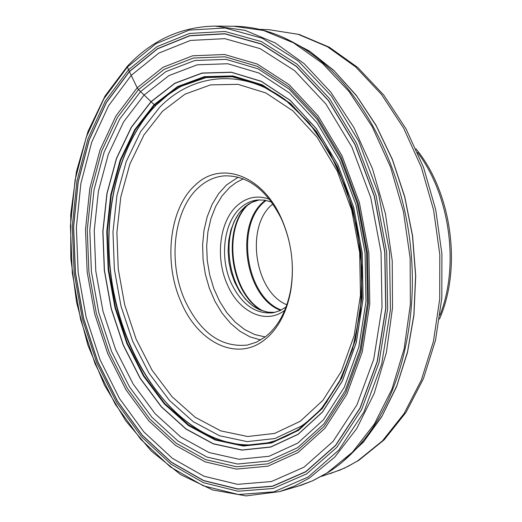 <?xml version="1.0" encoding="UTF-8"?>
<svg xmlns="http://www.w3.org/2000/svg" width="522" height="522" viewBox="0 0 522 522"><rect width="100%" height="100%" fill="white"/><g stroke="black" fill="none" stroke-linecap="round" stroke-linejoin="round"><path stroke-width="0.78" d="M180.932 301.723C163.255 262.064 169.415 207.984 195.287 185.062C220.095 160.763 261.268 174.165 280.692 216.884L281.169 217.902C291.4 241.105 294.623 265.209 290.839 290.212C286.728 312.802 277.834 329.454 264.158 340.148C236.407 361.955 197.544 342.158 180.932 301.723M286.852 304.796C254.247 291.765 245.014 225.524 272.804 204.011L272.902 203.926M286.082 306.962L279.857 310.707L273.182 312.763C255.532 314.401 241.529 304.489 231.155 283.035C219.325 257.268 223.775 221.837 241.125 207.351C246.064 203.091 251.545 200.631 257.581 199.972L264.563 200.141L271.57 202.053M284.764 310.303C265.835 324.997 238.978 312.176 227.383 284.705C214.953 257.581 219.599 220.31 237.83 205.015C247.265 197.035 257.783 195.097 269.391 199.195M265.143 336.971L256.563 342.125L247.415 345.055C220.989 347.724 200.096 332.716 184.742 300.033C167.647 261.75 173.643 209.511 198.673 187.45C206.197 180.625 214.646 176.769 224.016 175.888C247.069 175.04 266.089 189.147 281.084 218.216L281.541 219.194C291.393 241.542 294.493 264.752 290.852 288.823C286.898 310.583 278.33 326.635 265.143 336.971M156.809 104.511L155.817 105.379L154.551 105.033L138.48 89.608L137.201 87.807L129.417 71.638L127.361 67.051L127.433 66.19M308.071 477.056L273.952 491.828L238.43 494.517L203.358 485.819L170.322 466.89L140.62 439.178L115.284 404.269L95.089 363.821L80.623 319.503L72.31 272.986L70.418 225.935L75.083 180.057L86.287 137.09L103.852 98.821L127.361 67.051L156.143 43.587L189.192 30.1L225.139 27.999L262.233 38.236L298.395 61.094L331.333 95.957L358.758 141.214L378.639 194.269L389.464 251.708L390.443 309.663L381.641 364.239L363.912 411.982L338.752 450.173L308.071 477.056M128.556 69.746L105.34 101.033L87.99 138.767L76.91 181.147L72.29 226.424L74.15 272.862L82.359 318.779L96.648 362.516L116.589 402.416L141.612 436.829L170.929 464.123L203.521 482.726L238.097 491.228L273.091 488.501L306.682 473.872L336.86 447.328L361.596 409.672L379.011 362.653L387.65 308.926L386.671 251.898L376.029 195.372L356.48 143.152L329.512 98.573L297.109 64.199L261.522 41.629L224.989 31.457L189.558 33.447L156.965 46.673L128.556 69.746M279.609 491.607L294.786 485.969L309.481 477.976L334.752 457.115L356.67 428.686L374.183 393.457L386.365 352.637L392.518 307.797L392.231 260.83L385.451 213.779L372.48 168.737L353.955 127.649L330.804 92.192L304.143 63.658L275.185 42.908L245.157 30.38L215.221 26.1C181.219 26.668 151.941 40.044 127.381 66.242L105.046 96.002L87.964 131.57L76.466 171.457L70.738 214.183L70.796 258.305L76.577 302.427L87.892 345.153L104.446 385.119L125.822 420.934L151.478 451.236L180.71 474.668L212.598 489.949L246.032 495.9L279.609 491.607L301.631 485.108L312.437 480.853L327.144 472.899L352.435 452.196L374.378 424.021L391.924 389.158L404.145 348.794L410.357 304.483L410.142 258.077L403.441 211.612L390.554 167.138L372.121 126.565L349.055 91.546L322.459 63.364L293.547 42.863L263.538 30.485L233.588 26.25L215.221 26.1M206.373 434.304C158.479 409.803 122.115 348.285 111.852 281.208C101.77 214.098 118.122 143.948 156.208 105.046L162.264 99.363M299.471 429.214L298.166 430.082M216.76 438.832L212.01 436.921C162.446 415.166 123.799 353.622 112.295 285.417C100.948 217.165 117.078 144.985 155.915 105.314L169.056 93.953M231.005 442.963L230.913 442.95C176.456 431.035 130.291 369.994 114.696 298.284C99.147 226.509 114.481 147.609 155.817 105.379L168.143 94.626L179.581 87.213L181.636 86.11L206.066 77.595L232.16 76.754L258.873 84.042L284.999 99.565L309.194 122.964L330.1 153.364L346.491 189.362L357.368 229.132L362.098 270.546L360.428 311.34L352.533 349.342L338.987 382.619L320.691 409.62L298.754 429.286C277.208 443.322 254.625 447.883 231.005 442.963M298.453 429.893L271.681 442.428L243.526 445.494L215.455 439.459L188.781 425.078L164.626 403.415L143.909 375.696L127.342 343.261L115.479 307.504L108.713 269.874L107.284 231.82L111.297 194.817L120.686 160.358L135.25 129.939L154.551 105.033L177.956 87.037L204.552 77.178L233.184 76.421L262.429 85.347L290.663 103.969L316.175 131.674L337.297 167.138L352.559 208.363L360.898 252.831L361.753 297.723L355.136 340.187L341.636 377.654L322.283 408.041L298.453 429.893M298.421 430.422L271.57 442.989L243.337 446.056L215.188 439.987L188.449 425.56L164.234 403.832L143.465 376.029L126.859 343.502L114.964 307.66L108.184 269.926L106.749 231.768L110.762 194.667L120.177 160.11L134.774 129.613L154.12 104.628L177.584 86.574L204.252 76.675L232.962 75.912L262.285 84.851L290.604 103.526L316.195 131.309L337.382 166.877L352.696 208.232L361.061 252.844L361.916 297.873L355.28 340.468L341.734 378.045L322.322 408.511L298.421 430.422M298.173 434.18L270.774 446.936L241.986 449.984L213.315 443.726L186.086 428.953L161.448 406.762L140.32 378.398L123.433 345.244L111.336 308.724L104.433 270.292L102.958 231.429L107.03 193.629L116.582 158.407L131.407 127.296L151.073 101.797L174.948 83.324L202.105 73.165L231.363 72.317L261.274 81.38L290.18 100.387L316.319 128.732L337.969 165.05L353.629 207.306L362.177 252.902L363.051 298.917L356.258 342.439L342.406 380.799L322.576 411.878L298.173 434.18M298.16 434.317L270.748 447.073L241.94 450.121L213.25 443.857L186.008 429.077L161.35 406.86L140.209 378.483L123.316 345.31L111.212 308.763L104.302 270.305L102.827 231.416L106.899 193.59L116.458 158.349L131.29 127.218L150.969 101.699L174.857 83.213L202.027 73.047L231.305 72.193L261.241 81.256L290.167 100.283L316.325 128.64L337.995 164.991L353.662 207.273L362.216 252.902L363.09 298.956L356.298 342.504L342.432 380.897L322.583 411.995L298.16 434.317M297.808 443.087L269.117 456.267L239.017 459.275L209.094 452.548L180.723 436.953L155.08 413.652L133.11 383.964L115.558 349.329L102.984 311.216L95.794 271.127L94.234 230.593L98.417 191.15L108.295 154.362L123.655 121.809L144.085 95.056L168.919 75.605L197.231 64.813L227.794 63.749L259.101 73.087L289.41 92.896L316.861 122.559L339.626 160.672L356.095 205.074L365.087 253.007L365.994 301.39L358.836 347.097L344.259 387.337L323.412 419.845L297.808 443.087M297.644 447.667L268.282 461.063L237.517 464.032L206.953 457.063L177.995 441.044L151.843 417.169L129.443 386.809L111.558 351.41L98.743 312.482L91.402 271.551L89.797 230.163L94.038 189.877L104.08 152.287L119.714 118.996L140.529 91.604L165.852 71.651L194.758 60.519L225.987 59.345L258.005 68.813L289.038 89.034L317.161 119.375L340.501 158.407L357.394 203.913L366.614 253.059L367.54 302.662L360.187 349.505L345.231 390.704L323.862 423.942L297.644 447.667M297.553 450.31L267.812 463.83L236.655 466.785L205.72 459.667L176.429 443.4L149.984 419.199L127.342 388.44L109.261 352.604L96.309 313.213L88.884 271.799L87.252 229.915L91.52 189.147L101.66 151.093L117.45 117.378L138.48 89.608L164.091 69.361L193.329 58.04L224.943 56.8L257.379 66.34L288.829 86.796L317.343 117.528L341.016 157.089L358.151 203.241L367.508 253.092L368.441 303.399L360.976 350.895L345.805 392.648L324.136 426.317L297.553 450.31M298.016 452.548L267.923 466.172L236.427 469.108L205.159 461.866L175.562 445.383L148.848 420.895L125.991 389.797L107.734 353.583L94.658 313.781L87.161 271.942L85.51 229.634L89.81 188.442L100.035 149.984L115.969 115.897L137.201 87.807L163.066 67.299L192.611 55.808L224.571 54.497L257.379 64.108L289.201 84.76L318.068 115.832L342.034 155.863L359.39 202.575L368.865 253.04L369.804 303.961L362.235 352.037L346.862 394.273L324.919 428.314L298.016 452.548M303.948 467.21L271.453 481.532L237.549 484.338L204.004 476.234L172.345 458.303L143.837 431.883L119.486 398.501L100.061 359.749L86.15 317.232L78.163 272.582L76.369 227.422L80.884 183.418L91.702 142.252L108.622 105.653L131.224 75.364L158.838 53.1L190.484 40.429L224.832 38.661L260.197 48.663L294.604 70.646L325.891 103.995L351.919 147.145L370.77 197.642L381.047 252.257L382.013 307.373L373.719 359.325L356.95 404.85L333.095 441.377L303.948 467.21M305.729 471.64L272.51 486.165L237.882 488.918L203.652 480.553L171.373 462.172L142.33 435.172L117.528 401.105L97.758 361.589L83.598 318.263L75.468 272.771L73.628 226.763L78.215 181.91L89.203 139.935L106.41 102.586L129.417 71.638L157.559 48.833L189.838 35.796L224.897 33.884L261.039 43.998L296.228 66.372L328.253 100.4L354.908 144.503L374.222 196.142L384.74 252.022L385.712 308.404L377.191 361.537L359.997 408.054L335.561 445.331L305.729 471.64M305.794 471.797L272.549 486.328L237.895 489.081L203.639 480.703L171.34 462.309L142.271 435.289L117.463 401.203L97.679 361.655L83.513 318.303L75.37 272.778L73.53 226.737L78.117 181.858L89.118 139.857L106.331 102.475L129.358 71.501L157.513 48.683L189.812 35.633L224.904 33.715L261.072 43.828L296.287 66.222L328.345 100.27L355.019 144.405L374.346 196.089L384.877 252.015L385.849 308.443L377.321 361.615L360.108 408.171L335.653 445.475L305.794 471.797M233.588 26.25C262.494 26.531 290.617 37.349 317.957 58.705C363.168 94.684 398.997 162.309 409.326 236.453C419.512 310.616 403.389 385.432 369.641 432.333C357.4 449.285 343.528 462.675 328.025 472.495M300.196 421.306L322.916 400.354L341.342 371.331L354.184 335.626L360.467 295.224L359.658 252.544L351.73 210.268L337.225 171.053L317.135 137.273L292.835 110.821L265.907 92.968L237.96 84.323L210.549 84.89L185.036 94.156L162.538 111.238L143.928 134.989L129.887 164.038L120.797 197.003L116.895 232.427L118.233 268.882L124.725 304.933L136.131 339.163L152.059 370.183L171.979 396.648L195.176 417.274L220.767 430.885L247.663 436.509L274.598 433.43L300.17 421.326M285.443 99.904C242.169 67.808 192.618 73.524 159.693 107.238L140.62 131.701L126.246 161.572L116.954 195.43L112.974 231.801L114.357 269.215L121.013 306.212L132.699 341.349L149.024 373.217L169.448 400.433L193.244 421.678L219.514 435.746L247.147 441.619L274.853 438.545L301.207 426.161C310.642 419.773 319.294 411.558 327.163 401.509M284.901 38.113L310.231 51.665L334.419 71.083L356.689 96.028L376.277 125.9L392.479 159.895L404.707 196.996L412.497 236.016L415.59 275.688L413.894 314.714L407.525 351.828L396.785 385.902L382.124 415.949L364.115 441.207L343.411 461.128M342.615 461.8L363.534 441.984L381.745 416.745L396.596 386.639L407.486 352.441L413.959 315.144L415.708 275.903L412.615 236.003L404.759 196.755L392.42 159.464L376.068 125.326L356.304 95.369L333.839 70.424L309.461 51.078L283.948 37.682M259.525 29.369L268.771 29.656L298.173 34.322L327.509 46.765L355.652 66.92L381.419 94.351L403.669 128.21L421.339 167.281L433.58 209.994L439.798 254.534L439.726 298.989L433.43 341.44L421.313 380.153L404.041 413.652L382.495 440.809L357.655 460.906L348.05 466.348L340.187 469.989L321.369 476.429M417.567 152.463C449.931 195.117 459.628 265.215 440.059 315.053M281.247 310.035C245.718 296.874 235.057 224.669 265.137 201.192L266.083 200.409M265.326 200.265L264.354 201.074C234.15 224.662 244.877 297.188 280.562 310.381M263.232 311.027C230.907 294.741 221.778 228.793 248.472 204.343M247.245 205.224C221.576 229.837 230.424 293.788 261.809 310.518M259.414 199.848L253.881 201.388L248.661 204.063L244.779 206.966L238.945 213.328L234.241 221.217L230.796 230.365L228.721 240.433L228.088 251.043L228.91 261.822L231.155 272.393L234.743 282.376L239.552 291.42L245.425 299.178L252.152 305.377L259.506 309.755L267.205 312.13L274.983 312.384L267.943 312.182L260.863 310.133C227.442 297.814 217.165 228.969 245.392 206.719L251.767 202.399L259.434 199.848M243.33 178.883L236.329 182.393L229.85 187.248L222.052 195.861L215.69 206.425L210.927 218.587L207.893 231.951L206.666 246.077L207.267 260.53L209.681 274.846L213.824 288.588L219.586 301.325L226.796 312.645L235.233 322.165L244.648 329.565L254.743 334.556L265.196 336.931M238.189 177.18L226.528 184.925L218.601 193.688L212.095 204.435L207.182 216.793L203.991 230.365L202.614 244.74L203.065 259.46L205.329 274.102L209.335 288.216L214.986 301.383L222.104 313.193L230.502 323.268L239.924 331.268L250.097 336.905L260.706 339.959M327.875 472.586L312.835 480.71L297.253 486.478M212.01 436.921L221.928 440.601M173.578 90.828L164.998 97.079M268.771 29.656L299.178 34.465L329.238 47.169L357.785 67.534L383.709 95.004L405.959 128.725L423.57 167.497L435.739 209.798L441.912 253.901L441.834 297.945L435.55 340.103L423.42 378.704L406.038 412.315L384.185 439.818L358.771 460.371M330.185 473.643L344.631 468.064L358.581 460.495M415.969 148.829C451.693 192.318 462.087 267.434 439.504 318.988M281.084 218.216L280.692 216.884M290.852 288.823L290.839 290.212"/></g></svg>
